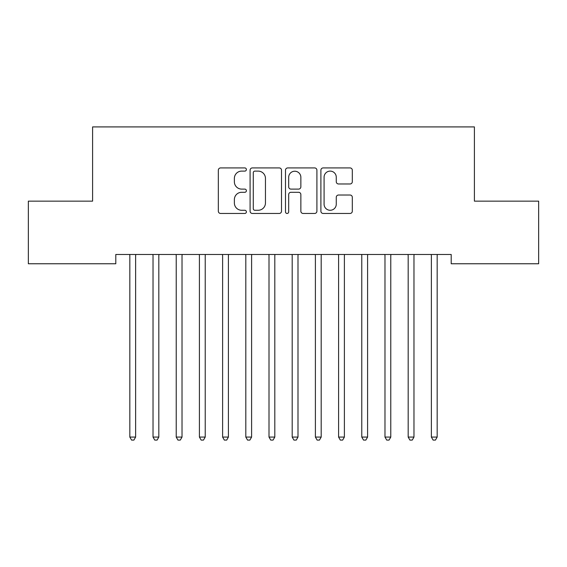 <?xml version="1.0" encoding="UTF-8"?>
<svg xmlns="http://www.w3.org/2000/svg" width="567" height="567" viewBox="0 0 567 567"><rect width="100%" height="100%" fill="white"/><g stroke="black" fill="none" stroke-linecap="round" stroke-linejoin="round"><path stroke-width="0.85" d="M246.39 169.519A1.595 1.595 0 0 0 244.795 167.924L220.606 167.924A2.275 2.275 0 0 0 218.33 170.206L218.33 211.186A2.275 2.275 0 0 0 220.606 213.461L244.795 213.461A1.595 1.595 0 0 0 246.39 211.867A1.595 1.595 0 0 0 244.795 210.272L241.662 210.272A7.286 7.286 0 0 1 234.377 202.993L234.377 199.577A7.286 7.286 0 0 1 241.662 192.291L244.795 192.291A1.595 1.595 0 0 0 246.39 190.696A1.595 1.595 0 0 0 244.795 189.102L241.662 189.102A7.286 7.286 0 0 1 234.377 181.816L234.377 178.399A7.286 7.286 0 0 1 241.662 171.114L244.795 171.114A1.595 1.595 0 0 0 246.39 169.519M350.037 183.977A2.275 2.275 0 0 0 352.313 181.702L352.313 170.206A2.275 2.275 0 0 0 350.037 167.924L323.176 167.924A2.275 2.275 0 0 0 320.894 170.206L320.894 211.186A2.275 2.275 0 0 0 323.176 213.461L350.037 213.461A2.275 2.275 0 0 0 352.313 211.186L352.313 197.295A2.275 2.275 0 0 0 350.037 195.02L338.542 195.02A2.275 2.275 0 0 0 336.266 197.295L336.266 204.184A6.088 6.088 0 0 1 330.171 210.272A6.088 6.088 0 0 1 324.083 204.184L324.083 177.202A6.088 6.088 0 0 1 330.171 171.114A6.088 6.088 0 0 1 336.266 177.202L336.266 181.702A2.275 2.275 0 0 0 338.542 183.977L350.037 183.977M451.204 254.484L115.796 254.484L115.796 263.761L28.35 263.761L28.35 201.136L92.598 201.136L92.598 126.909L474.402 126.909L474.402 201.136L538.65 201.136L538.65 263.761L451.204 263.761L451.204 254.484M281.508 170.206A2.275 2.275 0 0 0 279.233 167.924L252.365 167.924A2.275 2.275 0 0 0 250.09 170.206L250.09 211.186A2.275 2.275 0 0 0 252.365 213.461L279.233 213.461A2.275 2.275 0 0 0 281.508 211.186L281.508 170.206M287.767 167.924L314.635 167.924A2.275 2.275 0 0 1 316.91 170.206L316.91 211.186A2.275 2.275 0 0 1 314.635 213.461L303.139 213.461A2.275 2.275 0 0 1 300.857 211.186L300.857 194.566A2.275 2.275 0 0 0 298.582 192.291L290.956 192.291A2.275 2.275 0 0 0 288.681 194.566L288.681 211.867A1.595 1.595 0 0 1 287.086 213.461A1.595 1.595 0 0 1 285.492 211.867L285.492 170.206A2.275 2.275 0 0 1 287.767 167.924M254.867 171.114A1.595 1.595 0 0 0 253.279 172.708L253.279 208.684A1.595 1.595 0 0 0 254.867 210.272L258.169 210.272A7.286 7.286 0 0 0 265.455 202.993L265.455 178.399A7.286 7.286 0 0 0 258.169 171.114L254.867 171.114M300.857 177.322A6.088 6.088 0 0 0 294.769 171.227A6.088 6.088 0 0 0 288.681 177.322L288.681 186.827A2.275 2.275 0 0 0 290.956 189.102L298.582 189.102A2.275 2.275 0 0 0 300.857 186.827L300.857 177.322M129.524 254.484L129.666 254.824A2.318 2.318 0 0 1 129.829 255.689L129.829 437.079L135.626 437.079L135.626 255.689A2.318 2.318 0 0 1 135.796 254.824L135.931 254.484M135.626 437.079L133.89 440.091L131.572 440.091L129.829 437.079M152.721 254.484L152.856 254.824A2.318 2.318 0 0 1 153.026 255.689L153.026 437.079L158.824 437.079L158.824 255.689A2.318 2.318 0 0 1 158.994 254.824L159.129 254.484M158.824 437.079L157.087 440.091L154.763 440.091L153.026 437.079M175.919 254.484L176.054 254.824A2.318 2.318 0 0 1 176.224 255.689L176.224 437.079L182.021 437.079L182.021 255.689A2.318 2.318 0 0 1 182.184 254.824L182.326 254.484M182.021 437.079L180.278 440.091L177.96 440.091L176.224 437.079M199.109 254.484L199.251 254.824A2.318 2.318 0 0 1 199.414 255.689L199.414 437.079L205.219 437.079L205.219 255.689A2.318 2.318 0 0 1 205.382 254.824L205.523 254.484M205.219 437.079L203.475 440.091L201.157 440.091L199.414 437.079M222.307 254.484L222.441 254.824A2.318 2.318 0 0 1 222.611 255.689L222.611 437.079L228.409 437.079L228.409 255.689A2.318 2.318 0 0 1 228.579 254.824L228.714 254.484M228.409 437.079L226.672 440.091L224.355 440.091L222.611 437.079M245.504 254.484L245.639 254.824A2.318 2.318 0 0 1 245.809 255.689L245.809 437.079L251.606 437.079L251.606 255.689A2.318 2.318 0 0 1 251.776 254.824L251.911 254.484M251.606 437.079L249.87 440.091L247.545 440.091L245.809 437.079M268.701 254.484L268.836 254.824A2.318 2.318 0 0 1 269.006 255.689L269.006 437.079L274.804 437.079L274.804 255.689A2.318 2.318 0 0 1 274.967 254.824L275.108 254.484M274.804 437.079L273.06 440.091L270.743 440.091L269.006 437.079M291.892 254.484L292.033 254.824A2.318 2.318 0 0 1 292.196 255.689L292.196 437.079L297.994 437.079L297.994 255.689A2.318 2.318 0 0 1 298.164 254.824L298.299 254.484M297.994 437.079L296.257 440.091L293.94 440.091L292.196 437.079M315.089 254.484L315.224 254.824A2.318 2.318 0 0 1 315.394 255.689L315.394 437.079L321.191 437.079L321.191 255.689A2.318 2.318 0 0 1 321.361 254.824L321.496 254.484M321.191 437.079L319.455 440.091L317.13 440.091L315.394 437.079M338.286 254.484L338.421 254.824A2.318 2.318 0 0 1 338.591 255.689L338.591 437.079L344.389 437.079L344.389 255.689A2.318 2.318 0 0 1 344.559 254.824L344.693 254.484M344.389 437.079L342.645 440.091L340.328 440.091L338.591 437.079M361.477 254.484L361.618 254.824A2.318 2.318 0 0 1 361.781 255.689L361.781 437.079L367.586 437.079L367.586 255.689A2.318 2.318 0 0 1 367.749 254.824L367.891 254.484M367.586 437.079L365.843 440.091L363.525 440.091L361.781 437.079M384.674 254.484L384.816 254.824A2.318 2.318 0 0 1 384.979 255.689L384.979 437.079L390.776 437.079L390.776 255.689A2.318 2.318 0 0 1 390.947 254.824L391.081 254.484M390.776 437.079L389.04 440.091L386.722 440.091L384.979 437.079M407.871 254.484L408.006 254.824A2.318 2.318 0 0 1 408.176 255.689L408.176 437.079L413.974 437.079L413.974 255.689A2.318 2.318 0 0 1 414.144 254.824L414.279 254.484M413.974 437.079L412.237 440.091L409.913 440.091L408.176 437.079M431.069 254.484L431.203 254.824A2.318 2.318 0 0 1 431.374 255.689L431.374 437.079L437.171 437.079L437.171 255.689A2.318 2.318 0 0 1 437.334 254.824L437.476 254.484M437.171 437.079L435.428 440.091L433.11 440.091L431.374 437.079"/></g></svg>
